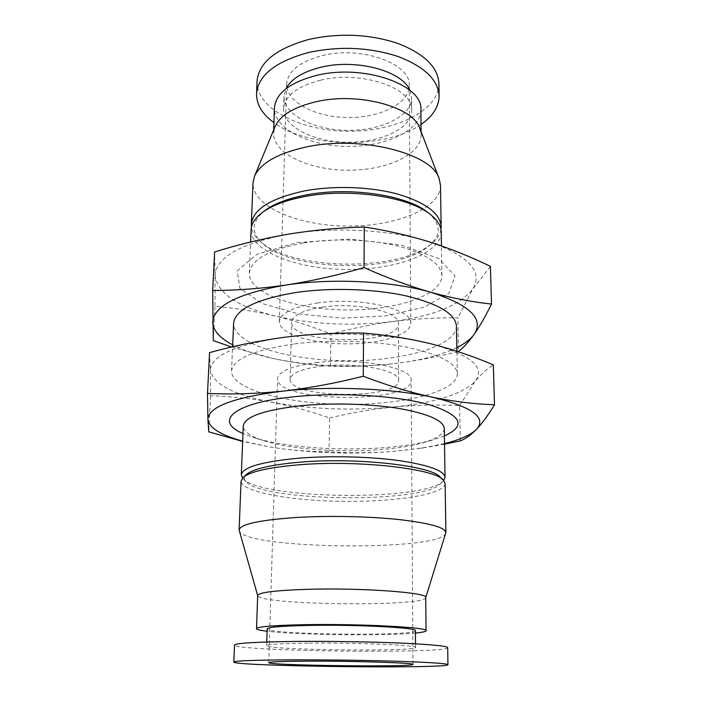 <?xml version="1.0" encoding="UTF-8"?>
<svg xmlns="http://www.w3.org/2000/svg" width="702" height="702" viewBox="0 0 702 702"><rect width="100%" height="100%" fill="white"/><g stroke="black" fill="none" stroke-linecap="round" stroke-linejoin="round"><path stroke-width="0.53" stroke-dasharray="3.51 2.63" d="M456.844 347.587C440.61 355.361 419.313 360.749 392.953 363.768C414.338 361.232 436.205 357.134 458.546 351.465L457.879 317.813C435.837 317.611 414.171 318.84 392.892 321.498C351.983 326.404 312.732 324.57 275.131 315.988C237.636 306.739 217.62 293.348 215.066 275.816L214.619 251.974M231.616 347.007L273.754 358.652C293.287 362.741 312.171 365.277 330.423 366.268C350.561 366.909 371.402 366.075 392.953 363.768C351.562 368.12 311.828 366.418 273.754 358.652C257.239 355.089 243.541 350.482 232.669 344.849M215.066 275.816C215.918 257.52 240.04 243.691 287.434 234.319C332.713 226.395 392.085 229.747 429.914 242.041C468.708 255.853 483.064 271.42 472.99 288.733C460.53 305.089 433.836 316.005 392.892 321.498C371.797 324.359 351.14 328.545 330.94 334.038C312.978 326.799 294.375 320.779 275.131 315.988C255.87 311.416 235.828 308.187 214.979 306.309L215.066 275.816M490.408 266.383L472.99 288.733L457.879 317.813M444.515 443.62L420.928 448.245L393.076 451.439C371.165 453.062 349.824 453.176 329.036 451.772C310.337 451.825 290.961 450.289 270.911 447.174L242.646 441.391M444.524 444.19L423.315 447.876L393.076 451.439C350.693 454.598 309.968 453.176 270.911 447.174L242.655 441.154M459.626 405.545L475.245 381.274C462.364 394.243 434.95 402.843 393.015 407.063C414.628 405.063 436.837 404.554 459.626 405.545L460.328 440.909M209.556 352.615L210.363 370.252C210.995 355.66 235.679 344.673 284.415 337.285C330.993 331.054 392.242 333.915 431.151 343.866C471.024 355.036 485.723 367.506 475.245 381.274C480.817 374.499 486.837 369.033 493.322 364.864M329.58 417.988C350.079 412.978 371.226 409.336 393.015 407.063C351.132 410.837 310.907 409.275 272.35 402.369C292.102 406.256 311.179 411.469 329.58 417.988L329.036 451.772M210.363 370.252L210.565 395.752C231.993 396.498 252.588 398.701 272.35 402.369C233.863 394.936 213.197 384.231 210.363 370.252M444.392 435.96L432.967 439.9C388.636 452.799 298.289 451.693 254.291 437.715L242.962 433.503M444.278 428.474C443.91 434.038 436.688 438.829 422.613 442.83C383.906 454.15 302.983 453.159 264.566 440.9C250.596 436.556 243.489 431.59 243.261 426.017M294.691 343.883C329.668 339.47 373.622 340.742 406.072 347.034C439.32 354.15 456.423 363.101 457.353 373.876C457.099 392.067 401.728 405.177 344.05 404.326C286.363 403.764 231.335 389.312 231.52 371.121C232.985 358.924 254.045 349.85 294.691 343.883M456.432 326.061C456.239 346.639 401.579 361.609 344.577 360.749C287.583 360.214 233.301 343.919 233.617 323.341M297.367 242.532L349.745 239.101L401.07 245.033L438.697 258.555L455.019 275.983L448.885 293.278L423.911 307.239L386.082 315.865L342.058 318.155L298.569 313.917L262.337 303.597L239.961 288.487L237.171 270.893L257.002 254.229L297.367 242.532M303.852 242.927C333.599 238.022 370.691 239.312 398.201 246.139C426.456 253.861 441.023 263.733 441.909 275.737C441.848 295.735 394.822 310.688 345.2 309.924C295.586 309.477 248.938 293.383 249.359 273.385C250.825 259.714 268.989 249.561 303.852 242.927M441.233 232.037C441.207 253.817 394.752 270.2 345.7 269.428C296.639 269.006 250.596 251.492 251.105 229.721M427.851 212.495C440.97 223.789 441.628 234.687 429.808 245.191C399.28 273.376 292.032 272.069 262.197 243.146C250.649 232.353 251.562 221.472 264.952 210.503M440.953 229.361C440.128 234.214 437.258 238.759 432.353 242.997C400.719 272.13 290.628 270.788 259.714 240.891C254.914 236.53 252.158 231.914 251.448 227.044M440.505 185.346C440.531 208.977 394.673 226.843 346.226 226.062C297.771 225.667 252.369 206.678 252.974 183.055M419.875 128.527L421.139 134.951C421.2 155.107 385.363 170.832 346.911 170.2C308.45 169.893 273.008 153.299 273.569 133.143L274.982 126.755M420.884 109.758C420.963 130.66 385.389 146.99 347.2 146.358C309.012 146.06 273.85 128.861 274.429 107.968M320.647 80.186C361.635 69.989 413.829 88.461 411.697 110.293C411.758 128.44 380.765 142.796 347.253 142.243C313.733 141.98 283.099 126.869 283.608 108.722C284.801 95.788 297.148 86.276 320.647 80.186M409.845 90.268L411.609 97.85C411.67 116.313 380.791 130.932 347.393 130.37C313.996 130.116 283.476 114.751 284.003 96.288L285.942 88.75M421.033 124.403C386.003 149.35 308.336 148.403 273.929 122.604M438.925 83.556C439.04 111.004 394.515 131.994 347.385 131.186C300.254 130.835 256.256 108.766 257.037 81.335M322.174 55.633C361.372 45.481 411.275 63.829 409.248 85.626C409.319 103.694 379.668 118.059 347.551 117.515C315.435 117.269 286.144 102.194 286.653 84.126C287.82 71.2 299.666 61.706 322.174 55.633M447.683 647.648C448.245 653.922 233.784 651.307 234.503 645.041M309.064 643.155C357.028 642.602 418.366 645.252 415.54 647.481C416.918 651.851 265.145 649.999 266.637 645.664C267.559 644.331 281.695 643.488 309.064 643.155M415.426 630.677C416.812 636.416 265.637 634.573 267.164 628.869M415.435 633.046C385.354 636.1 297.095 635.029 267.093 631.23M425.737 597.507L425.702 597.718C424.236 607.046 258.933 605.027 257.695 595.665L257.669 595.454M445.788 533.23C441.172 551.667 243.348 549.254 239.189 530.703M445.138 483.564C444.857 494.383 395.147 502.088 342.866 501.368C290.584 500.816 241.076 491.9 241.058 481.072M439.996 476.886C442.497 479.326 442.576 481.704 440.224 484.011C422.472 503.632 263.224 501.684 245.954 481.642C243.664 479.273 243.796 476.904 246.358 474.526M443.752 480.493L443.225 481.054C424.587 501.509 261.162 499.517 243.032 478.606L242.515 478.036M315.961 362.662C358.819 357.099 413.522 367.953 411.153 380.3C412.706 404.141 275.421 402.465 277.544 378.668C278.597 371.34 291.4 366.005 315.961 362.662M321.516 366.181C356.177 361.741 400.43 370.463 398.596 380.537C400.07 399.85 288.153 398.482 290.101 379.212C290.997 373.21 301.465 368.866 321.516 366.181M322.622 307.107C356.713 301.886 400.219 311.89 398.429 323.578C399.903 345.981 289.636 344.629 291.663 322.271C292.567 315.303 302.887 310.249 322.622 307.107M317.164 303.045C359.319 296.507 413.083 308.95 410.784 323.28C410.784 335.161 379.071 344.375 344.787 343.857C310.495 343.532 279.019 333.547 279.308 321.674C280.388 313.171 293.006 306.958 317.164 303.045M210.565 395.752L208.775 431.835M330.423 366.268L330.94 334.038M213.285 340.61L214.979 306.309M420.928 448.245L423.315 447.885M422.613 442.83L432.967 439.9M264.566 440.9L254.291 437.715M457.353 373.876L456.914 351.272M231.52 371.121L232.581 346.779M441.909 275.737L441.444 245.884M249.359 273.385L250.614 241.979M429.808 245.191L432.353 242.997M262.197 243.146L259.714 240.891M421.139 134.951L421.103 131.713M273.569 133.143L273.675 129.914M411.697 110.293L411.609 97.85M283.608 108.722L284.003 96.288M415.54 647.481L415.514 643.804M266.637 645.664L266.751 641.988M440.224 484.011L443.225 481.054M245.954 481.642L243.032 478.606M412.995 664.417L411.153 380.3M268.769 662.653L277.544 378.668M398.596 380.537L398.429 323.578M290.101 379.212L291.663 322.271M410.784 323.28L409.248 85.626M279.308 321.674L286.653 84.126"/><path stroke-width="1.05" d="M458.546 351.465C463.443 347.674 468.629 341.988 474.104 334.398C470.621 339.215 464.864 343.611 456.844 347.587M430.528 292.207C469.849 304.747 484.38 318.805 474.104 334.398C479.58 326.57 485.389 316.462 491.523 304.08C472.095 302 451.763 298.043 430.528 292.207C409.275 286.1 387.1 277.887 364.013 267.559C337.443 275.289 311.416 281.107 285.942 285.038C331.87 277.931 392.164 281.046 430.528 292.207M232.669 344.849C219.858 338.11 213.215 330.633 212.741 322.393C213.487 305.905 237.89 293.454 285.942 285.038C260.705 288.636 236.284 290.452 212.68 290.479L213.285 340.61L231.616 347.007M212.68 290.479L214.619 251.974C238.101 244.603 262.373 238.715 287.434 234.319C312.293 230.23 337.916 227.79 364.294 227C387.127 230.51 408.994 235.521 429.914 242.041C450.833 248.806 470.998 256.914 490.408 266.383L491.523 304.08M242.646 441.391L208.775 431.835L207.906 419.419L207.502 393.418C231.537 394.524 256.651 393.761 282.836 391.119C308.836 388.188 335.644 383.222 363.259 376.237C387.083 385.363 409.933 392.304 431.8 397.078C453.659 401.562 474.561 404.115 494.498 404.756C488.118 415.233 482.098 423.455 476.421 429.405C470.744 435.108 465.382 438.943 460.328 440.909L444.524 444.19M242.655 441.154C220.682 435.073 209.108 427.834 207.906 419.419C208.433 406.853 233.406 397.411 282.836 391.119C330.098 385.819 392.321 388.408 431.8 397.078C472.235 406.8 487.109 417.576 476.421 429.405C470.735 434.986 460.1 439.724 444.515 443.62M494.498 404.756L493.322 364.864C473.394 356.388 452.676 349.385 431.151 343.866C409.635 338.61 387.109 335.021 363.557 333.108C336.583 332.687 310.205 334.082 284.415 337.285C258.827 340.751 233.88 345.858 209.556 352.615L207.502 393.418M242.962 433.503C213.926 421.402 232.318 403.053 293.296 396.841C338.733 391.97 397.937 395.638 430.15 404.957C461.732 415.505 466.479 425.833 444.392 435.96M242.515 478.036L241.304 474.868L243.261 426.017C244.559 416.874 263.434 410.143 299.868 405.835C330.975 402.667 369.884 403.703 398.683 408.424C428.246 413.75 443.445 420.437 444.278 428.474L445.042 477.36L443.752 480.493M232.581 346.779L233.617 323.341C235.152 309.556 255.958 299.263 296.051 292.471C330.537 287.434 373.824 288.785 405.809 295.823C438.592 303.799 455.466 313.873 456.432 326.061L456.914 351.272M250.614 241.979L251.105 229.721C251.351 223.727 255.037 218.015 262.171 212.583C271.832 205.449 286.109 200.088 304.993 196.507C349.815 187.785 409.696 196.955 430.589 214.636C437.583 220.244 441.137 226.044 441.233 232.037L441.444 245.884M262.171 212.583L264.952 210.503C274.342 203.571 288.162 198.376 306.414 194.91C349.745 186.451 407.537 195.314 427.851 212.495L430.589 214.636M251.448 227.044L251.325 224.333C252.834 209.31 270.77 198.131 305.133 190.795C334.442 185.372 370.954 186.741 398.052 194.191C425.877 202.632 440.251 213.452 441.146 226.658L440.953 229.361M251.325 224.333L252.974 183.055L254.466 176.413C260.416 163.154 277.667 153.352 306.204 147.008C360.767 135.012 432.379 153.519 439.171 178.668L440.505 185.346L441.146 226.658M254.466 176.413L274.982 126.755C280.098 115.4 293.761 107.073 315.988 101.755C358.248 91.716 413.583 106.932 419.875 128.527L439.171 178.668M273.675 129.914L274.429 107.968C275.772 93.278 289.821 82.432 316.558 75.421C363.548 63.619 423.367 84.889 420.884 109.758L421.103 131.713M285.942 88.75C291.084 78.957 302.737 71.788 320.919 67.252C356.195 58.415 402.492 71.06 409.845 90.268M273.929 122.604C262.258 114.128 256.467 104.501 256.546 93.717C258.178 75.281 275.5 61.548 308.52 52.501C339.294 45.928 369.006 47.209 397.639 56.353C424.359 66.558 438.188 79.756 439.119 95.946C438.934 106.73 432.906 116.216 421.033 124.403M256.546 93.717L257.037 81.335C258.678 62.601 275.947 48.631 308.836 39.435C339.496 32.748 369.085 34.038 397.604 43.322C424.219 53.685 437.987 67.102 438.925 83.556L439.119 95.946M293.647 659.845C326.869 659.748 368.62 660.336 399.429 661.337C431.028 662.425 447.2 663.539 447.946 664.68C448.464 668.953 233.196 666.321 233.819 662.056C234.837 660.784 254.782 660.047 293.647 659.845M309.915 661.161C356.326 660.986 415.707 662.96 412.995 664.417C414.391 667.286 267.304 665.487 268.769 662.653C269.665 661.775 283.38 661.284 309.915 661.161M233.819 662.056L234.503 645.041C235.539 643.164 255.405 641.97 294.094 641.452C327.167 641.119 368.708 641.742 399.377 643.023C430.826 644.445 446.928 645.98 447.683 647.648L447.946 664.68M266.751 641.988L267.164 628.869C268.094 627.114 282.186 625.956 309.433 625.403C357.169 624.499 418.225 627.737 415.426 630.677L415.514 643.804M267.093 631.23C260.152 630.396 256.634 629.536 256.528 628.65C257.511 626.649 273.526 625.333 304.554 624.692C359.363 623.639 429.422 627.369 426.061 630.721C425.938 631.607 422.393 632.379 415.435 633.046M256.528 628.65L257.669 595.454C258.687 592.523 274.57 590.496 305.326 589.382C359.626 587.521 429.036 592.576 425.737 597.507L426.061 630.721M257.66 595.559L239.101 530.01C240.286 524.201 259.626 520.006 297.13 517.427C329.168 515.558 369.322 516.409 399.008 519.559C429.466 523.095 445.094 527.421 445.893 532.537L425.737 597.613M239.101 530.01L241.058 481.072L243.094 477.465C249.947 471.665 268.392 467.462 298.42 464.847C356.897 459.801 434.257 468.524 443.181 479.905L445.138 483.564L445.893 532.537M243.094 477.465L246.358 474.526C253.08 468.839 270.954 464.724 299.982 462.17C356.458 457.23 431.151 465.724 439.996 476.886L443.181 479.905M241.304 474.868C242.559 467.269 261.644 461.714 298.587 458.195C330.124 455.624 369.621 456.581 398.841 460.573C428.817 465.084 444.217 470.673 445.042 477.36M363.557 333.108L363.259 376.237M364.013 267.559L364.294 227"/></g></svg>
